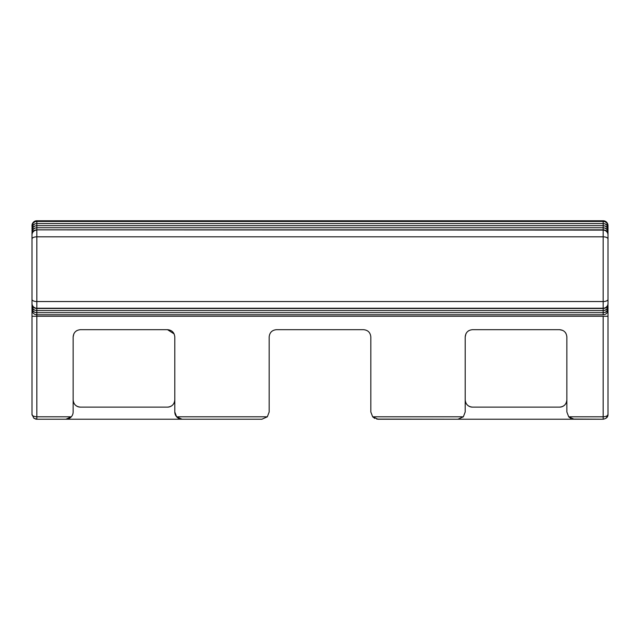 <?xml version="1.0" encoding="UTF-8"?>
<svg xmlns="http://www.w3.org/2000/svg" width="640" height="640" viewBox="0 0 640 640"><rect width="100%" height="100%" fill="white"/><g stroke="black" fill="none" stroke-linecap="round" stroke-linejoin="round"><path stroke-width="0.96" d="M36.84 220.776A4.84 4.84 0 0 0 32 225.616A4.84 4.84 180 0 1 36.84 220.776L603.16 220.776A4.84 4.84 0 0 1 608 225.616L608 239.464L608 225.616A4.84 4.84 180 0 0 603.16 220.776L36.84 220.776L36.84 227.76C33.928 228.016 32.312 229.632 32 232.6L32 316.264L36.84 316.264L36.84 416.808C33.512 416.472 31.896 415.672 32 414.384L33.792 418.144L36.64 419.224L261.912 419.224L267.328 416.808L269.176 411.968L269.176 336.944C269.6 332.552 272.016 330.128 276.44 329.68L363.56 329.68C367.952 330.104 370.376 332.52 370.824 336.944L370.824 411.968L372.672 416.808L463.36 416.808L465.208 411.968L465.208 336.944L465.92 333.816M36.64 419.224L65.88 419.224L71.296 416.808A7.264 7.264 0 0 0 73.144 411.968L73.144 336.944L73.848 333.816M176.64 416.808L182.048 419.224L261.912 419.224L267.328 416.808L176.64 416.808L174.792 411.968L174.792 336.944C174.344 332.52 171.92 330.104 167.528 329.68L80.4 329.68C75.984 330.128 73.56 332.552 73.144 336.944M68.832 418.6A7.264 7.264 0 0 0 71.296 416.808L36.84 416.808L36.84 419.224M374.792 418.432L372.672 416.808L378.088 419.224L574.12 419.224L568.704 416.808L566.856 411.968L566.856 336.944C566.408 332.52 563.992 330.104 559.6 329.68L472.472 329.68C468.048 330.128 465.632 332.552 465.208 336.944M75.984 331.184L76.824 330.624M172.28 405.352A7.264 7.264 0 0 0 174.792 399.864C174.368 404.264 171.944 406.688 167.528 407.128L80.4 407.128C75.984 406.688 73.568 404.264 73.144 399.864A7.264 7.264 0 0 0 75.648 405.352M174.128 333.92L167.528 329.68M75.936 405.592A7.264 7.264 0 0 0 80.4 407.128M376.704 419.096L457.952 419.224L463.36 416.808M568.704 416.808L603.16 416.808C606.24 416.6 607.848 415.792 608 414.384L608 306.36M574.12 419.224L603.16 419.224L572.592 419.064M565.896 333.328L565.376 332.544M562.736 330.392L559.6 329.68M468.048 331.184L468.888 330.624M608 304.328L608 229.008M603.16 220.776L603.16 229.864A4.84 4.84 0 0 1 608 234.704L608 245.768M608 232.6C607.688 229.632 606.072 228.016 603.16 227.76L36.84 227.76L36.84 229.864L603.16 229.864C606.072 230.12 607.688 231.736 608 234.704L608 298.888M606.384 418L608 414.384C608.104 416.952 606.488 418.56 603.16 419.224L603.288 419.224M564.352 405.352A7.264 7.264 0 0 0 566.856 399.864C566.432 404.264 564.016 406.688 559.6 407.128L472.472 407.128C468.056 406.688 465.632 404.264 465.208 399.864A7.264 7.264 0 0 0 467.72 405.352M608 234.952A4.84 4.84 180 0 0 603.16 230.112L36.84 229.864L603.16 229.864L603.16 308.24L36.84 308.24L603.16 308.488L36.84 308.488A4.84 4.84 180 0 1 32 303.648L32 235.32M32 303.648C32.312 306.616 33.928 308.232 36.84 308.488L36.84 314.8C33.928 314.536 32.312 312.928 32 309.96L32 298.888M32 309.96L32 292.584M32 245.768L32 232.6M32 233.216L32 239.464M32 414.384L32 316.264M559.6 407.128A7.264 7.264 0 0 0 564.064 405.592M468.008 405.592A7.264 7.264 0 0 0 472.472 407.128M568.832 416.944L570.856 418.456M167.528 407.128A7.264 7.264 0 0 0 171.992 405.592M33.792 418.144L35.768 419.104M35.848 419.128L36.312 419.2M174.792 411.968A7.264 7.264 0 0 0 178.992 418.552M603.16 419.224L603.16 316.264L608 316.264M608 303.4A4.84 4.84 0 0 1 603.16 308.24L603.16 314.8L36.84 314.8L36.84 316.264L603.16 316.264M608 226.296A4.84 4.84 180 0 0 603.16 221.456L36.84 221.456A4.84 4.84 180 0 0 32 226.296M604.848 223.856A4.84 3.376 0 0 1 608 227.024M604.848 225.96A4.84 3.376 0 0 1 608 229.128M604.848 228.064A4.84 3.376 0 0 1 608 231.232M604.848 230.168A4.84 3.376 0 0 1 608 233.328M32 303.4A4.84 4.84 180 0 0 36.84 308.24L36.84 236.816L603.16 236.816A4.84 2.16 0 0 1 608 238.968M32 299.384A4.84 2.16 180 0 0 36.84 301.544L603.16 301.544A4.84 2.16 0 0 0 608 299.384M603.16 308.488A4.84 4.84 0 0 0 608 303.648C607.688 306.616 606.072 308.232 603.16 308.488M608 305.024A4.84 3.376 180 0 1 604.848 308.184M608 307.128A4.84 3.376 180 0 1 604.848 310.288M608 309.224A4.84 3.376 180 0 1 604.848 312.392M32 234.952A4.84 4.84 180 0 1 36.84 230.112L36.84 236.816A4.84 2.16 180 0 0 32 238.968M35.152 312.392A4.84 3.376 180 0 1 32 309.224M35.152 310.288A4.84 3.376 180 0 1 32 307.128M35.152 308.184A4.84 3.376 180 0 1 32 305.024M36.84 229.864A4.84 4.84 180 0 0 32 234.704C32.312 231.736 33.928 230.12 36.84 229.864M32 233.328A4.84 3.376 0 0 1 35.152 230.168M32 231.232A4.84 3.376 0 0 1 35.152 228.064M32 229.128A4.84 3.376 0 0 1 35.152 225.96M32 227.024A4.84 3.376 0 0 1 35.152 223.856M32 228.392C32.312 225.424 33.928 223.816 36.84 223.552L603.16 223.552C606.072 223.816 607.688 225.424 608 228.392M32 230.496C32.312 227.528 33.928 225.92 36.84 225.656L603.16 225.656C606.072 225.92 607.688 227.528 608 230.496M32 305.752C32.312 308.72 33.928 310.336 36.84 310.592L603.16 310.592C606.072 310.336 607.688 308.72 608 305.752M32 307.856C32.312 310.824 33.928 312.44 36.84 312.696L603.16 312.696C606.072 312.44 607.688 310.824 608 307.856M603.16 314.8C606.072 314.536 607.688 312.928 608 309.96"/></g></svg>
